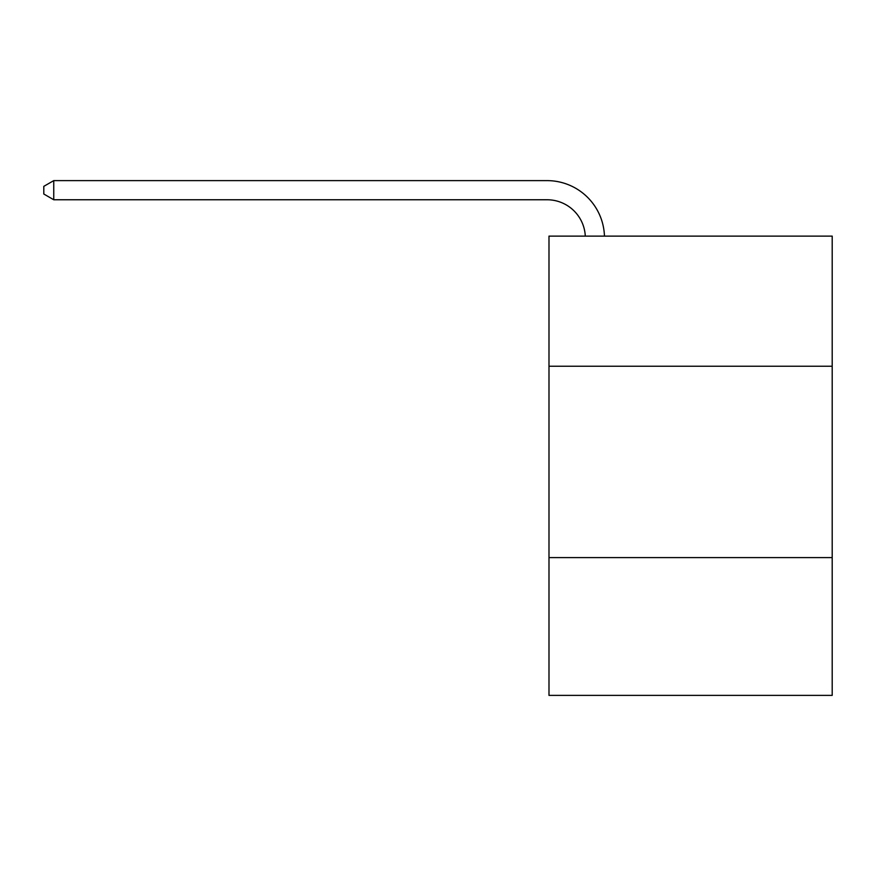 <?xml version="1.0" encoding="UTF-8"?>
<svg xmlns="http://www.w3.org/2000/svg" width="876" height="876" viewBox="0 0 876 876"><rect width="100%" height="100%" fill="white"/><g stroke="black" fill="none" stroke-linecap="round" stroke-linejoin="round"><path stroke-width="1.31" d="M832.2 366.245L832.2 236.115L548.989 236.115L548.989 366.245L832.2 366.245L832.2 695.38L548.989 695.38L548.989 366.245M832.2 557.596L548.989 557.596M585.299 236.115A38.27 38.27 -54.5 0 0 547.073 199.761L53.754 199.761L43.8 194.012L43.8 186.358L53.754 180.62L547.073 180.62A57.411 57.411 125.5 0 1 604.451 236.115M53.754 180.62L53.754 199.761"/></g></svg>
